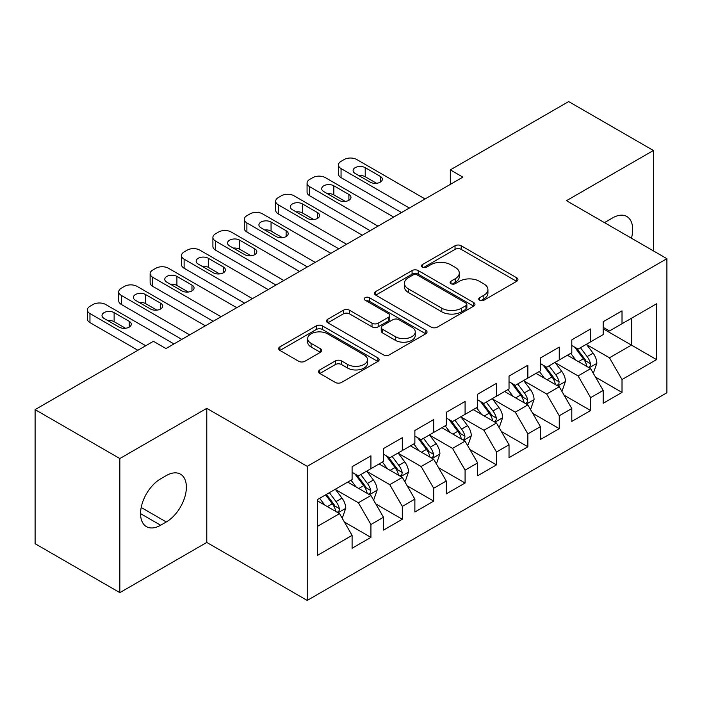 <?xml version="1.0" encoding="UTF-8"?>
<svg xmlns="http://www.w3.org/2000/svg" width="702" height="702" viewBox="0 0 702 702"><rect width="100%" height="100%" fill="white"/><g stroke="black" fill="none" stroke-linecap="round" stroke-linejoin="round"><path stroke-width="1.05" d="M479.615 300.228A3.054 1.764 0 0 0 483.924 300.228L516.663 281.327A4.361 2.518 0 0 0 517.936 279.545A4.361 2.518 0 0 0 516.663 277.764L461.205 245.753A4.361 2.518 0 0 0 455.045 245.753L422.314 264.654A3.054 1.764 0 0 0 421.419 265.891A3.054 1.764 0 0 0 422.314 267.137A3.054 1.764 0 0 0 426.623 267.137L430.861 264.698A13.943 8.047 0 0 1 450.579 264.698L455.203 267.365A13.943 8.047 0 0 1 459.283 273.052A13.943 8.047 0 0 1 455.203 278.747L450.965 281.195A3.054 1.764 0 0 0 450.07 282.441A3.054 1.764 0 0 0 450.965 283.678A3.054 1.764 0 0 0 455.273 283.678L459.512 281.239A13.943 8.047 0 0 1 479.229 281.239L483.853 283.906A13.943 8.047 0 0 1 487.934 289.593A13.943 8.047 0 0 1 483.853 295.288L479.615 297.736A3.054 1.764 0 0 0 478.72 298.982A3.054 1.764 0 0 0 479.615 300.228L479.615 297.736M319.796 369.901A4.361 2.518 0 0 0 318.524 371.683A4.361 2.518 0 0 0 319.796 373.455L335.354 382.441A4.361 2.518 0 0 0 341.523 382.441L377.869 361.451A4.361 2.518 0 0 0 379.15 359.678A4.361 2.518 0 0 0 377.869 357.897L322.42 325.877A4.361 2.518 0 0 0 316.26 325.877L279.905 346.867A4.361 2.518 0 0 0 278.633 348.648A4.361 2.518 0 0 0 279.905 350.43L298.701 361.276A4.361 2.518 0 0 0 304.861 361.276L320.419 352.29A4.361 2.518 0 0 0 321.692 350.517A4.361 2.518 0 0 0 320.419 348.736L311.1 343.357A11.653 6.73 0 0 1 307.687 338.601A11.653 6.73 0 0 1 314.882 332.379A11.653 6.73 0 0 1 327.58 333.836L364.084 354.914A11.653 6.73 0 0 1 367.497 359.678A11.653 6.73 0 0 1 360.301 365.891A11.653 6.73 0 0 1 347.604 364.435L341.523 360.916A4.361 2.518 0 0 0 335.354 360.916L319.796 369.901L319.796 373.455M119.84 458.546L119.84 592.637L206.783 542.444L206.783 408.353L119.84 458.546L35.1 409.617L153.422 341.304L165.979 348.552L462.89 177.132L450.333 169.884L450.333 184.38M206.783 408.353L307.213 466.339L666.9 258.678L666.9 392.769L307.213 600.429L307.213 466.339M653.404 250.886L653.404 150.491L566.461 200.693L666.9 258.678M653.404 150.491L568.664 101.571L450.333 169.884M431.168 327.123A4.361 2.518 0 0 0 437.328 327.123L473.683 306.133A4.361 2.518 0 0 0 474.956 304.361A4.361 2.518 0 0 0 473.683 302.58L418.234 270.568A4.361 2.518 0 0 0 412.065 270.568L375.719 291.549A4.361 2.518 0 0 0 374.438 293.331A4.361 2.518 0 0 0 375.719 295.112L431.168 327.123M366.304 300.886A3.054 1.764 0 0 1 369.401 301.316L369.401 297.692L425.781 330.238A4.361 2.518 0 0 1 427.053 332.02A4.361 2.518 0 0 1 425.781 333.792L389.426 354.782A4.361 2.518 0 0 1 383.266 354.782L327.808 322.771L327.808 319.208A4.361 2.518 0 0 0 326.535 320.989A4.361 2.518 0 0 0 327.808 322.771M327.808 319.208L343.366 310.231A4.361 2.518 0 0 1 349.526 310.231L372.016 323.21A4.361 2.518 0 0 0 378.176 323.21L388.504 317.251A4.361 2.518 0 0 0 389.777 315.479A4.361 2.518 0 0 0 388.504 313.697L365.084 300.175A3.054 1.764 0 0 1 364.198 298.938A3.054 1.764 0 0 1 366.075 297.306A3.054 1.764 0 0 1 369.401 297.692M603.185 328.799L631.431 345.112L631.431 318.296L656.545 303.799L622.016 323.727L622.016 310.863L603.185 321.735L603.185 334.6L590.628 341.848L590.628 328.984L571.797 339.856L571.797 352.72L559.248 359.968L559.248 347.104L540.417 357.976L540.417 370.84L527.86 378.088L527.86 365.224L509.029 376.096L509.029 388.961L496.472 396.209L496.472 383.345L477.641 394.217L477.641 407.081L465.084 414.329L465.084 401.465L446.253 412.337L446.253 425.201L433.704 432.45L433.704 419.585L414.873 430.458L414.873 443.322L402.316 450.57L402.316 437.706L383.485 448.578L383.485 461.442L370.928 468.69L370.928 455.826L352.097 466.698L352.097 479.563L317.576 499.499L317.576 555.308L352.097 535.38L339.54 513.636L317.576 500.947M656.545 303.799L656.545 359.608L622.016 379.536L609.468 357.792L586.705 344.656M595.498 377.097L622.016 392.409L622.016 379.536M622.016 392.409L603.185 403.281L603.185 390.409L590.628 397.657L578.079 375.912L555.326 362.776M564.11 395.217L590.628 410.53L590.628 397.657M590.628 410.53L571.797 421.402L571.797 408.529L559.248 415.777L546.691 394.033L523.938 380.896M532.721 413.338L559.248 428.65L559.248 415.777M559.248 428.65L540.417 439.522L540.417 426.649L527.86 433.906L515.303 412.153L492.55 399.017M501.342 431.458L527.86 446.77L527.86 433.906M527.86 446.77L509.029 457.643L509.029 444.778L496.472 452.027L483.924 430.273L461.161 417.137M469.954 449.578L496.472 464.891L496.472 452.027M496.472 464.891L477.641 475.763L477.641 462.899L465.084 470.147L452.536 448.394L429.782 435.258M438.566 467.699L465.084 483.011L465.084 470.147M465.084 483.011L446.253 493.883L446.253 481.019L433.704 488.267L421.147 466.523L398.394 453.378M407.178 485.819L433.704 501.131L433.704 488.267M433.704 501.131L414.873 512.004L414.873 499.14L402.316 506.388L389.759 484.643L367.006 471.498M375.798 503.939L402.316 519.252L402.316 506.388M402.316 519.252L383.485 530.124L383.485 517.26L370.928 524.508L358.38 502.764L335.617 489.619M344.41 522.06L370.928 537.372L370.928 524.508M370.928 537.372L352.097 548.244L352.097 535.38M352.097 472.314L358.38 475.938L370.928 468.69M317.576 526.316L339.54 513.636M383.485 454.194L389.759 457.818L402.316 450.57M358.38 502.764L370.928 495.515L347.701 482.098M383.485 517.26L370.928 495.515M414.873 436.074L421.147 439.698L433.704 432.45M389.759 484.643L402.316 477.395L379.089 463.978M414.873 499.14L402.316 477.395M446.253 417.953L452.536 421.577L465.084 414.329M421.147 466.523L433.704 459.275L410.477 445.858M446.253 481.019L433.704 459.275M477.641 399.833L483.924 403.457L496.472 396.209M452.536 448.394L465.084 441.146L441.865 427.737M477.641 462.899L465.084 441.146M509.029 381.712L515.303 385.337L527.86 378.088M483.924 430.273L496.472 423.025L473.245 409.617M509.029 444.778L496.472 423.025M540.417 363.592L546.691 367.216L559.248 359.968M515.303 412.153L527.86 404.905L504.633 391.497M540.417 426.649L527.86 404.905M571.797 345.472L578.079 349.096L590.628 341.848M546.691 394.033L559.248 386.784L536.021 373.376M571.797 408.529L559.248 386.784M603.185 327.351L609.468 330.975L622.016 323.727M578.079 375.912L590.628 368.664L567.409 355.256M603.185 390.409L590.628 368.664M35.1 409.617L35.1 543.717L119.84 592.637M206.783 542.444L307.213 600.429M609.468 357.792L631.431 345.112L656.545 359.608M631.458 238.215A28.405 16.4 120 0 0 626.807 216.497A28.405 16.4 120 0 0 612.6 217.901L606.949 221.165A28.405 16.4 120 0 0 604.58 222.701M160.644 478.843A28.405 16.4 120 0 0 142.085 503.869A28.405 16.4 120 0 0 146.437 526.64A28.405 16.4 120 0 0 160.644 525.228L166.295 521.963A28.405 16.4 120 0 0 184.854 496.937A28.405 16.4 120 0 0 180.493 474.175A28.405 16.4 120 0 0 166.295 475.579L160.644 478.843M480.835 300.658L483.853 298.912A13.943 8.047 0 0 0 487.934 293.217L487.934 289.593M459.283 273.052L459.283 276.676A13.943 8.047 0 0 1 455.203 282.371L452.185 284.108M516.602 281.362L461.205 249.377A4.361 2.518 0 0 0 455.045 249.377L423.534 267.567M473.622 306.169L418.234 274.192A4.361 2.518 0 0 0 412.065 274.192L375.772 295.147M465.979 305.607A3.054 1.764 0 0 0 466.874 304.361A3.054 1.764 0 0 0 465.979 303.115L417.304 275.008A3.054 1.764 0 0 0 412.995 275.008L408.529 277.588A13.943 8.047 0 0 0 404.44 283.283A13.943 8.047 0 0 0 408.529 288.97L441.795 308.187A13.943 8.047 0 0 0 461.512 308.187L465.979 305.607L465.979 309.231A3.054 1.764 0 0 0 466.874 307.985L466.874 304.361M404.44 283.283L404.44 286.907A13.943 8.047 0 0 0 408.529 292.594L408.529 288.97M465.979 309.231L461.512 311.811A13.943 8.047 0 0 1 441.795 311.811L408.529 292.594M327.869 322.797L343.366 313.855L343.366 310.231M389.777 315.479L389.777 319.103A4.361 2.518 0 0 1 388.504 320.875L378.176 326.834A4.361 2.518 0 0 1 372.016 326.834L349.526 313.855A4.361 2.518 0 0 0 343.366 313.855M369.401 301.316L425.719 333.827M395.358 336.688A11.653 6.73 0 0 0 408.055 338.145A11.653 6.73 0 0 0 415.251 331.932A11.653 6.73 0 0 0 411.837 327.167L398.973 319.743A4.361 2.518 0 0 0 392.813 319.743L382.493 325.702A4.361 2.518 0 0 0 381.221 327.483A4.361 2.518 0 0 0 382.493 329.264L395.358 336.688L395.358 340.312A11.653 6.73 0 0 0 408.055 341.769A11.653 6.73 0 0 0 415.251 335.556L415.251 331.932M381.221 327.483L381.221 331.107A4.361 2.518 0 0 0 382.493 332.888L382.493 329.264M395.358 340.312L382.493 332.888M367.497 359.678L367.497 363.303A11.653 6.73 0 0 1 360.301 369.515A11.653 6.73 0 0 1 347.604 368.059L341.523 364.54A4.361 2.518 0 0 0 335.354 364.54L319.858 373.49M307.687 338.601L307.687 342.225A11.653 6.73 0 0 0 311.1 346.981L311.1 343.357M320.358 352.325L311.1 346.981M377.816 361.486L322.42 329.501A4.361 2.518 0 0 0 316.26 329.501L279.966 350.456M592.953 372.692L593.708 372.253L596.849 363.197A11.758 6.792 -120 0 0 593.093 353.176L586.424 344.278M575.798 360.108L570.735 353.334M568.357 355.809L567.786 355.036M588.416 367.392L590.242 365.751L590.496 363.697A11.758 6.792 -120 0 0 587.126 356.625L580.457 347.718M576.658 348.28L584.889 359.266A5.993 3.457 60 0 1 585.977 361.091L590.496 363.697M574.587 347.078L583.362 358.792A11.758 6.792 60 0 1 586.732 365.874L586.969 366.549M409.38 208.029L341.049 168.577A8.88 5.125 -0 0 1 338.452 164.952A8.88 5.125 -0 0 1 341.049 161.328L344.191 159.521A8.88 5.125 -0 0 1 356.748 159.521L425.07 198.964M338.452 164.952L338.452 174.017A8.88 5.125 180 0 0 341.049 177.641L401.535 212.557M355.177 173.473A7.099 4.098 180 0 1 353.097 170.577A7.099 4.098 180 0 1 357.476 166.786A7.099 4.098 180 0 1 365.215 167.673L380.282 176.369A7.099 4.098 180 0 1 382.362 179.273A7.099 4.098 180 0 1 377.983 183.055A7.099 4.098 180 0 1 370.244 182.169L355.177 173.473M358.871 175.605A7.099 4.098 180 0 1 365.215 176.737L376.588 183.301M561.565 390.812L562.32 390.373L565.461 381.318A11.758 6.792 -120 0 0 561.705 371.297L555.036 362.399M544.41 378.229L539.347 371.463M536.977 373.929L536.398 373.157M557.028 385.512L558.853 383.871L559.108 381.818A11.758 6.792 -120 0 0 555.738 374.745L549.078 365.839M545.27 366.4L553.501 377.386A5.993 3.457 60 0 1 554.589 379.212L559.108 381.818M543.199 365.198L551.974 376.913A11.758 6.792 60 0 1 555.343 383.994L555.58 384.67M530.186 408.933L530.94 408.494L534.073 399.438A11.758 6.792 -120 0 0 530.317 389.417L523.648 380.519M513.03 396.349L507.958 389.584M505.589 392.049L505.01 391.277M525.64 403.632L527.465 401.992L527.72 399.938A11.758 6.792 -120 0 0 524.359 392.866L517.69 383.959M513.882 384.52L522.121 395.507A5.993 3.457 60 0 1 523.209 397.332L527.72 399.938M511.811 383.318L520.586 395.033A11.758 6.792 60 0 1 523.955 402.114L524.192 402.79M377.992 226.149L309.661 186.697A8.88 5.125 -0 0 1 307.064 183.073A8.88 5.125 -0 0 1 309.661 179.449L312.802 177.641A8.88 5.125 -0 0 1 325.359 177.641L393.682 217.085M307.064 183.073L307.064 192.137A8.88 5.125 180 0 0 309.661 195.761L370.147 230.677M323.789 191.593A7.099 4.098 180 0 1 321.709 188.698A7.099 4.098 180 0 1 326.097 184.907A7.099 4.098 180 0 1 333.836 185.793L348.894 194.489A7.099 4.098 180 0 1 350.974 197.394A7.099 4.098 180 0 1 346.595 201.176A7.099 4.098 180 0 1 338.855 200.289L323.789 191.593M327.483 193.726A7.099 4.098 180 0 1 333.836 194.858L345.2 201.421M346.604 244.27L278.282 204.817A8.88 5.125 -0 0 1 275.675 201.193A8.88 5.125 -0 0 1 278.282 197.569L281.414 195.761A8.88 5.125 -0 0 1 293.971 195.761L362.302 235.205M275.675 201.193L275.675 210.258A8.88 5.125 180 0 0 278.282 213.882L338.759 248.798M292.401 209.714A7.099 4.098 180 0 1 290.321 206.818A7.099 4.098 180 0 1 294.708 203.027A7.099 4.098 180 0 1 302.448 203.913L317.515 212.609A7.099 4.098 180 0 1 319.594 215.514A7.099 4.098 180 0 1 315.207 219.296A7.099 4.098 180 0 1 307.467 218.41L292.401 209.714M296.095 211.846A7.099 4.098 180 0 1 302.448 212.978L313.82 219.542M498.797 427.053L499.552 426.614L502.685 417.558A11.758 6.792 -120 0 0 498.938 407.537L492.269 398.639M481.642 414.47L476.57 407.704M474.201 410.17L473.631 409.398M494.261 421.753L496.077 420.112L496.34 418.059A11.758 6.792 -120 0 0 492.971 410.986L486.302 402.079M482.493 402.641L490.733 413.627A5.993 3.457 60 0 1 491.821 415.452L496.34 418.059M480.431 401.439L489.206 413.153A11.758 6.792 60 0 1 492.567 420.235L492.813 420.91M467.409 445.173L468.164 444.735L471.305 435.679A11.758 6.792 -120 0 0 467.55 425.658L460.881 416.76M450.254 432.59L445.191 425.824M442.813 428.29L442.242 427.518M462.872 439.873L464.698 438.232L464.952 436.179A11.758 6.792 -120 0 0 461.583 429.106L454.914 420.2M451.114 420.761L459.345 431.748A5.993 3.457 60 0 1 460.433 433.573L464.952 436.179M449.043 419.568L457.818 431.282A11.758 6.792 60 0 1 461.188 438.355L461.425 439.031M315.216 262.39L246.893 222.938A8.88 5.125 -0 0 1 244.296 219.314A8.88 5.125 -0 0 1 246.893 215.69L250.035 213.882A8.88 5.125 -0 0 1 262.583 213.882L330.914 253.325M244.296 219.314L244.296 228.378A8.88 5.125 180 0 0 246.893 232.002L307.371 266.918M261.012 227.834A7.099 4.098 180 0 1 258.933 224.938A7.099 4.098 180 0 1 263.32 221.148A7.099 4.098 180 0 1 271.06 222.034L286.126 230.73A7.099 4.098 180 0 1 288.206 233.634A7.099 4.098 180 0 1 283.819 237.425A7.099 4.098 180 0 1 276.079 236.53L261.012 227.834M264.715 229.966A7.099 4.098 180 0 1 271.06 231.098L282.432 237.662M283.836 280.51L215.505 241.058A8.88 5.125 -0 0 1 212.908 237.434A8.88 5.125 -0 0 1 215.505 233.81L218.647 232.002A8.88 5.125 -0 0 1 231.204 232.002L299.526 271.446M212.908 237.434L212.908 246.499A8.88 5.125 180 0 0 215.505 250.123L275.991 285.038M229.633 245.954A7.099 4.098 180 0 1 227.553 243.059A7.099 4.098 180 0 1 231.932 239.268A7.099 4.098 180 0 1 239.672 240.154L254.738 248.85A7.099 4.098 180 0 1 256.818 251.755A7.099 4.098 180 0 1 252.439 255.546A7.099 4.098 180 0 1 244.7 254.65L229.633 245.954M233.327 248.087A7.099 4.098 180 0 1 239.672 249.219L251.044 255.782M436.021 463.294L436.776 462.855L439.917 453.799A11.758 6.792 -120 0 0 436.161 443.778L429.492 434.88M418.866 450.71L413.803 443.945M411.433 446.411L410.854 445.638M431.484 457.994L433.309 456.353L433.564 454.299A11.758 6.792 -120 0 0 430.194 447.227L423.534 438.32M419.726 438.882L427.957 449.868A5.993 3.457 60 0 1 429.045 451.693L433.564 454.299M417.655 437.688L426.43 449.403A11.758 6.792 60 0 1 429.799 456.476L430.036 457.151M252.448 298.631L184.117 259.178A8.88 5.125 -0 0 1 181.52 255.554A8.88 5.125 -0 0 1 184.117 251.93L187.258 250.123A8.88 5.125 -0 0 1 199.816 250.123L268.138 289.566M181.52 255.554L181.52 264.619A8.88 5.125 180 0 0 184.117 268.243L244.603 303.159M198.245 264.075A7.099 4.098 180 0 1 196.165 261.179A7.099 4.098 180 0 1 200.553 257.388A7.099 4.098 180 0 1 208.292 258.275L223.35 266.971A7.099 4.098 180 0 1 225.43 269.875A7.099 4.098 180 0 1 221.051 273.666A7.099 4.098 180 0 1 213.311 272.771L198.245 264.075M201.939 266.207A7.099 4.098 180 0 1 208.292 267.339L219.656 273.903M404.642 481.414L405.396 480.975L408.529 471.919A11.758 6.792 -120 0 0 404.773 461.898L398.104 453.001M387.486 468.831L382.414 462.065M380.045 464.531L379.466 463.759M400.096 476.114L401.921 474.473L402.176 472.42A11.758 6.792 -120 0 0 398.815 465.347L392.146 456.44M388.338 457.002L396.577 467.988A5.993 3.457 60 0 1 397.665 469.813L402.176 472.42M386.267 455.809L395.042 467.523A11.758 6.792 60 0 1 398.411 474.596L398.648 475.272M221.06 316.751L152.738 277.308A8.88 5.125 -0 0 1 150.131 273.675A8.88 5.125 -0 0 1 152.738 270.051L155.87 268.243A8.88 5.125 -0 0 1 168.427 268.243L236.758 307.695M150.131 273.675L150.131 282.739A8.88 5.125 180 0 0 152.738 286.363L213.215 321.279M166.857 282.195A7.099 4.098 180 0 1 164.777 279.299A7.099 4.098 180 0 1 169.164 275.509A7.099 4.098 180 0 1 176.904 276.395L191.971 285.091A7.099 4.098 180 0 1 194.05 287.995A7.099 4.098 180 0 1 189.663 291.786A7.099 4.098 180 0 1 181.923 290.891L166.857 282.195M170.551 284.328A7.099 4.098 180 0 1 176.904 285.46L188.276 292.023M373.253 499.534L374.008 499.096L377.141 490.04A11.758 6.792 -120 0 0 373.394 480.019L366.725 471.121M356.098 486.951L351.026 480.186M348.657 482.651L348.087 481.879M368.717 494.234L370.533 492.593L370.796 490.54A11.758 6.792 -120 0 0 367.427 483.467L360.758 474.561M356.949 475.122L365.189 486.109A5.993 3.457 60 0 1 366.277 487.934L370.796 490.54M354.887 473.929L363.662 485.644A11.758 6.792 60 0 1 367.023 492.716L367.269 493.392M189.672 334.872L121.349 295.428A8.88 5.125 -0 0 1 118.752 291.804A8.88 5.125 -0 0 1 121.349 288.18L124.491 286.363A8.88 5.125 -0 0 1 137.039 286.363L205.37 325.816M118.752 291.804L118.752 300.86A8.88 5.125 180 0 0 121.349 304.484L181.827 339.399M135.468 300.316A7.099 4.098 180 0 1 133.389 297.42A7.099 4.098 180 0 1 137.776 293.629A7.099 4.098 180 0 1 145.516 294.515L160.582 303.211A7.099 4.098 180 0 1 162.662 306.116A7.099 4.098 180 0 1 158.275 309.907A7.099 4.098 180 0 1 150.535 309.012L135.468 300.316M139.163 302.448A7.099 4.098 180 0 1 145.516 303.58L156.888 310.144M341.865 517.655L342.62 517.216L345.761 508.16A11.758 6.792 -120 0 0 342.006 498.139L335.337 489.241M324.71 505.071L319.647 498.306M337.329 512.355L339.154 510.714L339.408 508.66A11.758 6.792 -120 0 0 336.039 501.588L329.37 492.681M326.43 494.383L333.801 504.229A5.993 3.457 60 0 1 334.889 506.054L339.408 508.66M325.605 494.857L332.274 503.764A11.758 6.792 60 0 1 335.644 510.837L335.881 511.512M145.735 345.744L89.961 313.548A8.88 5.125 -0 0 1 87.364 309.924A8.88 5.125 -0 0 1 89.961 306.3L93.103 304.484A8.88 5.125 -0 0 1 105.66 304.484L173.982 343.936M87.364 309.924L87.364 318.98A8.88 5.125 180 0 0 89.961 322.604L137.89 350.272M104.089 318.436A7.099 4.098 180 0 1 102.009 315.54A7.099 4.098 180 0 1 106.388 311.749A7.099 4.098 180 0 1 114.128 312.636L129.194 321.332A7.099 4.098 180 0 1 131.274 324.236A7.099 4.098 180 0 1 126.895 328.027A7.099 4.098 180 0 1 119.156 327.132L104.089 318.436M107.783 320.568A7.099 4.098 180 0 1 114.128 321.7L125.5 328.264M483.853 298.912L483.853 295.288M450.965 283.678L450.965 281.195M455.203 282.371L455.203 278.747M422.314 267.137L422.314 264.654M455.045 249.377L455.045 245.753M461.205 249.377L461.205 245.753M516.663 281.327L516.663 277.764M375.719 295.112L375.719 291.549M412.065 274.192L412.065 270.568M418.234 274.192L418.234 270.568M473.683 306.133L473.683 302.58M441.795 311.811L441.795 308.187M461.512 311.811L461.512 308.187M349.526 313.855L349.526 310.231M372.016 326.834L372.016 323.21M378.176 326.834L378.176 323.21M388.504 320.875L388.504 317.251M425.781 333.792L425.781 330.238M335.354 364.54L335.354 360.916M341.523 364.54L341.523 360.916M347.604 368.059L347.604 364.435M320.419 352.29L320.419 348.736M279.905 350.43L279.905 346.867M316.26 329.501L316.26 325.877M322.42 329.501L322.42 325.877M377.869 361.451L377.869 357.897M140.558 513.636L160.644 525.228M141.19 507.476L166.295 521.963M589.153 367.813L596.77 363.425M587.126 356.625L593.093 353.176M578.448 361.635L583.362 358.792M341.049 177.641L341.049 168.577M365.215 167.673L365.215 176.737M380.282 176.369L380.282 182.169M557.774 385.933L565.382 381.546M555.738 374.745L561.705 371.297M547.06 379.756L551.974 376.913M526.386 404.054L533.994 399.666M524.359 392.866L530.317 389.417M515.672 397.876L520.586 395.033M309.661 195.761L309.661 186.697M333.836 185.793L333.836 194.858M348.894 194.489L348.894 200.289M278.282 213.882L278.282 204.817M302.448 203.913L302.448 212.978M317.515 212.609L317.515 218.41M494.998 422.174L502.606 417.787M492.971 410.986L498.938 407.537M484.292 415.996L489.206 413.153M463.61 440.294L471.226 435.907M461.583 429.106L467.55 425.658M452.904 434.117L457.818 431.282M246.893 232.002L246.893 222.938M271.06 222.034L271.06 231.098M286.126 230.73L286.126 236.53M215.505 250.123L215.505 241.058M239.672 240.154L239.672 249.219M254.738 248.85L254.738 254.65M432.23 458.415L439.838 454.027M430.194 447.227L436.161 443.778M421.516 452.237L426.43 449.403M184.117 268.243L184.117 259.178M208.292 258.275L208.292 267.339M223.35 266.971L223.35 272.771M400.842 476.535L408.45 472.148M398.815 465.347L404.773 461.898M390.128 470.358L395.042 467.523M152.738 286.363L152.738 277.308M176.904 276.395L176.904 285.46M191.971 285.091L191.971 290.891M369.454 494.656L377.062 490.268M367.427 483.467L373.394 480.019M358.748 488.478L363.662 485.644M121.349 304.484L121.349 295.428M145.516 294.515L145.516 303.58M160.582 303.211L160.582 309.012M338.066 512.785L345.682 508.388M336.039 501.588L342.006 498.139M327.36 506.598L332.274 503.764M89.961 322.604L89.961 313.548M114.128 312.636L114.128 321.7M129.194 321.332L129.194 327.132"/></g></svg>
